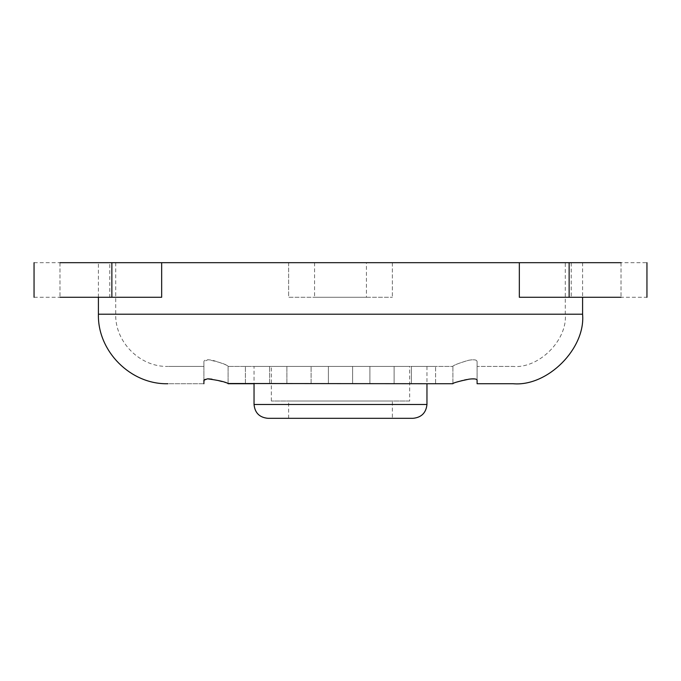 <?xml version="1.0" encoding="UTF-8"?>
<svg xmlns="http://www.w3.org/2000/svg" width="681" height="681" viewBox="0 0 681 681"><rect width="100%" height="100%" fill="white"/><g stroke="black" fill="none" stroke-linecap="round" stroke-linejoin="round"><path stroke-width="0.51" stroke-dasharray="3.4 2.55" d="M426.961 366.438L426.961 383.726L411.392 383.726L411.392 366.438L426.961 366.438L411.392 366.438L425.293 366.438L411.392 366.438L411.392 383.726L394.103 383.726L411.392 383.726L411.392 366.438L411.392 383.726L425.293 383.726L255.707 383.726L286.897 383.726L286.897 366.438L311.106 366.438L286.897 366.438L311.106 366.438L286.897 366.438L286.897 383.726L269.608 383.726L269.608 366.438C249.135 366.438 249.135 366.438 269.608 366.438C249.135 366.438 249.135 366.438 269.608 366.438L425.293 366.438L255.707 366.438L269.608 366.438L269.608 383.726L254.039 383.726L254.039 366.438M394.103 383.726L394.103 366.438L369.894 366.438L394.103 366.438L369.894 366.438L394.103 366.438L394.103 383.726L369.894 383.726L369.894 366.438L369.894 383.726L352.605 383.726L394.103 383.726L394.103 366.438L394.103 383.726M352.605 383.726L352.605 366.438L328.395 366.438L352.605 366.438L328.395 366.438L352.605 366.438L352.605 383.726L328.395 383.726L328.395 366.438L328.395 383.726L311.106 383.726L352.605 383.726L352.605 366.438L352.605 383.726M311.106 383.726L311.106 366.438L311.106 383.726L286.897 383.726L311.106 383.726L311.106 366.438L311.106 383.726M413.129 418.313L267.871 418.313M409.664 366.438L271.336 366.438L409.664 366.438L409.664 401.024L271.336 401.024L409.664 401.024M369.894 383.726L369.894 366.438L369.894 383.726M328.395 383.726L328.395 366.438L328.395 383.726M286.897 383.726L286.897 366.438L286.897 383.726M269.608 383.726L269.608 366.438L269.608 383.726M392.375 418.313L288.625 418.313L392.375 418.313L392.375 401.024L288.625 401.024L392.375 401.024M435.602 383.726L433.218 383.726L435.602 383.726L435.602 366.438L433.218 366.438L452.899 366.438L425.293 366.438L435.602 366.438L435.602 383.726M475.976 379.181L477.1 380.211L477.1 361.654L477.1 366.438L513.074 366.438L477.1 366.438L477.1 361.654C476.819 359.645 473.763 359.236 467.949 360.428C459.326 363.058 454.312 364.956 452.899 366.131L452.899 366.131C454.448 364.863 459.718 362.905 468.698 360.258C474.265 359.347 477.066 359.815 477.1 361.654L477.1 383.726L513.074 383.726M565.29 262.687L115.71 262.687L565.29 262.687L565.29 314.213C567.622 340.057 538.909 368.77 513.074 366.438M255.707 366.438L228.101 366.438L255.707 366.438M228.101 383.497L228.101 366.131C226.833 365.05 222.023 363.203 213.689 360.589C207.467 359.219 204.206 359.568 203.9 361.654L203.9 366.438C156.707 366.438 156.707 366.438 203.9 366.438C156.707 366.438 156.707 366.438 203.9 366.438L203.9 361.654L208.011 359.713C218.567 361.832 225.266 363.977 228.101 366.131L228.101 383.726M247.782 366.438L245.398 366.438L247.782 366.438M245.398 383.726L245.398 366.438L245.398 383.726L247.782 383.726L245.398 383.726M475.806 379.13L470.614 378.968M470.435 378.985L469.022 379.164M469.005 379.172L466.732 379.555M464.238 380.092L462.51 380.509M460.765 380.96L458.194 381.675M457.283 381.939L456.304 382.228M456.287 382.228L454.142 382.918M453.265 383.241L452.899 383.726M227.863 383.301L212.004 379.172M208.429 378.832L207.526 378.832M207.101 378.849L204.743 379.291M204.402 379.462L203.9 383.726C156.707 383.726 156.707 383.726 203.9 383.726M452.899 383.497L452.899 366.131L452.899 383.497M203.9 380.211L203.9 361.654L203.9 380.211M34.05 262.687L582.587 262.687L571.214 262.687L571.214 297.274L646.95 297.274M519.339 297.274L571.214 297.274M98.413 297.274L98.413 262.687L109.786 262.687L109.786 297.274L161.661 297.274M288.625 262.687L288.625 297.274L392.375 297.274L288.625 297.274L288.625 262.687M392.375 262.687L392.375 297.274L392.375 262.687M582.587 262.687L582.587 297.274M571.214 262.687L646.95 262.687M366.438 262.687L314.562 262.687L366.438 262.687L366.438 297.274L314.562 297.274L366.438 297.274M582.11 262.687L621.012 262.687L582.11 262.687M72.952 262.687L111.863 262.687L72.952 262.687M582.11 297.274L621.012 297.274L582.11 297.274M34.05 297.274L109.786 297.274M72.952 297.274L111.863 297.274L72.952 297.274M426.961 404.48L254.039 404.48M565.29 314.213L115.71 314.213L565.29 314.213M98.413 314.213L582.587 314.213M621.012 262.687L621.012 297.274L621.012 262.687M59.988 262.687L59.988 297.274L59.988 262.687M115.71 262.687L115.71 314.213C114.953 342.075 140.065 367.195 167.926 366.438M271.336 401.024L271.336 366.438M288.625 418.313L288.625 401.024M314.562 262.687L314.562 297.274M569.137 262.687L569.137 297.274M111.863 262.687L111.863 297.274"/><path stroke-width="1.02" d="M203.9 383.726C156.707 383.726 156.707 383.726 203.9 383.726L203.9 380.211L207.526 378.832C218.158 380.228 225.019 381.786 228.101 383.497L433.218 383.726L426.961 383.726L426.961 404.48C426.076 412.822 421.471 417.436 413.129 418.313L267.871 418.313C259.487 417.479 254.873 412.865 254.039 404.48L426.961 404.48M433.218 383.726L452.899 383.726L433.218 383.726M254.039 404.48L254.039 383.726L228.101 383.726M452.899 383.726L452.899 383.497C454.448 382.518 459.82 381.079 469.022 379.164C474.172 378.534 476.87 378.883 477.1 380.211L477.1 383.726L513.074 383.726C547.464 386.834 585.694 348.612 582.587 314.213L98.413 314.213C97.434 351.328 130.82 384.714 167.926 383.726M466.732 379.555L464.238 380.092M462.51 380.509L460.765 380.96M458.194 381.675L457.283 381.939M454.142 382.918L453.265 383.241M212.004 379.172L208.429 378.832M621.012 262.687L519.339 262.687L519.339 297.274L621.012 297.274M519.339 262.687L161.661 262.687L161.661 297.274L59.988 297.274M582.587 297.274L582.587 314.213M161.661 262.687L59.988 262.687M569.137 262.687L569.137 297.274M111.863 262.687L111.863 297.274M98.413 297.274L98.413 314.213M34.05 262.687L34.05 297.274M646.95 262.687L646.95 297.274"/></g></svg>
